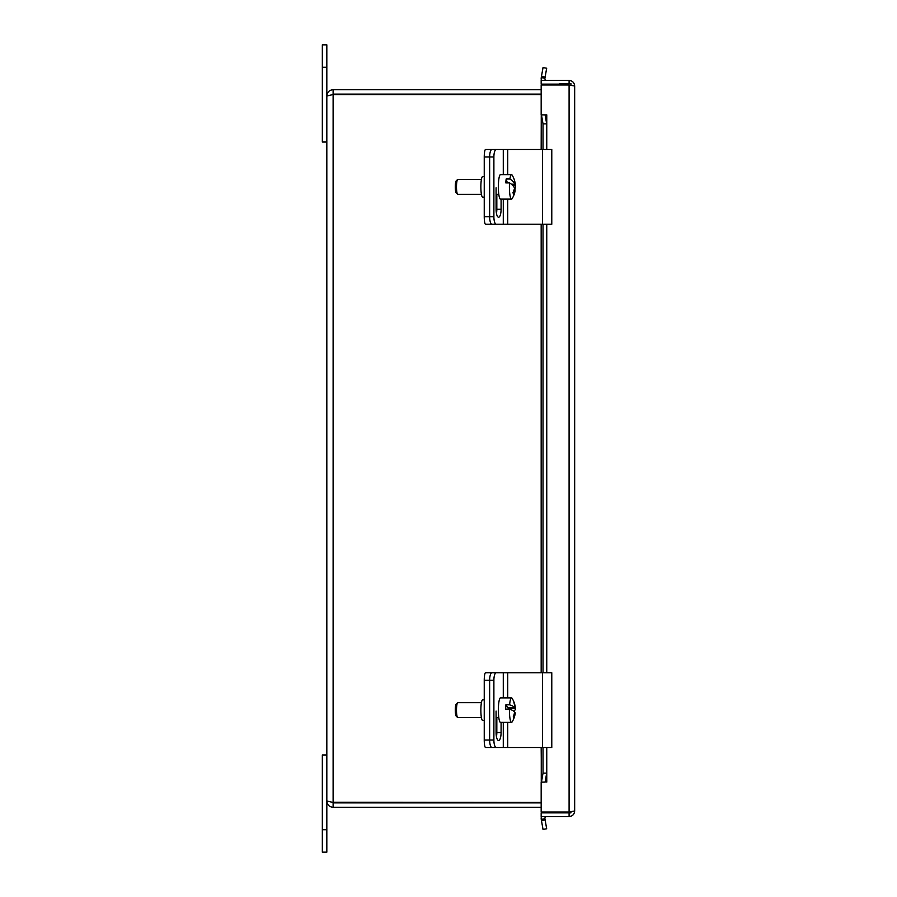 <?xml version="1.0" encoding="UTF-8"?>
<svg xmlns="http://www.w3.org/2000/svg" width="897" height="897" viewBox="0 0 897 897"><rect width="100%" height="100%" fill="white"/><g stroke="black" fill="none" stroke-linecap="round" stroke-linejoin="round"><path stroke-width="1.35" d="M322.337 852.15L326.822 852.15L326.822 754.971L322.337 754.971L322.337 852.15M326.822 44.85L322.337 44.85L322.337 142.029L326.822 142.029L326.822 44.85M491.421 149.721A7.479 1.301 -90 0 1 491.735 149.496L485.546 149.496A7.479 1.301 90 0 0 484.245 156.975L484.245 216.771A7.479 1.301 90 0 0 485.546 224.25L491.735 224.25A7.479 1.301 -90 0 1 491.421 224.037M484.245 176.586L482.642 176.586A10.282 1.783 90 0 0 480.859 186.879A10.282 1.783 90 0 0 482.642 197.161L484.245 197.161M491.735 224.25L496.927 224.25M491.735 149.496L491.982 149.496A7.479 2.343 90 0 0 489.639 156.975L489.639 216.771A7.479 2.343 90 0 0 491.982 224.25L496.243 224.25A7.479 2.343 -90 0 1 493.888 216.771L484.245 216.771M491.421 672.963A7.479 1.301 -90 0 1 491.735 672.75L485.546 672.75A7.479 1.301 90 0 0 484.245 680.229L484.245 740.025A7.479 1.301 90 0 0 485.546 747.504L491.735 747.504A7.479 1.301 -90 0 1 491.421 747.279M484.245 699.839L482.642 699.839A10.282 1.783 90 0 0 480.859 710.121A10.282 1.783 90 0 0 482.642 720.414L484.245 720.414M491.735 747.504L496.243 747.504A7.479 2.343 -90 0 1 493.888 740.025L489.639 740.025A7.479 2.343 90 0 0 491.982 747.504M491.735 672.75L496.927 672.75M484.245 156.975L493.888 156.975L493.888 216.771M496.243 224.25L551.778 224.25L551.778 149.496L491.982 149.496M493.888 156.975A7.479 2.343 -90 0 1 496.243 149.496M501.087 199.123L501.087 209.304A7.95 2.5 -90 0 1 498.586 217.253A7.95 2.5 -90 0 1 496.086 209.304L496.086 187.832M496.456 213.452A7.95 2.5 90 0 0 496.826 209.304L496.826 194.346M496.243 747.504L551.778 747.504L551.778 672.75L491.982 672.75A7.479 2.343 90 0 0 489.639 680.229L493.888 680.229L493.888 740.025M484.245 680.229L489.639 680.229L489.639 740.025L484.245 740.025M493.888 680.229A7.479 2.343 -90 0 1 496.243 672.75M501.087 722.365L501.087 732.546A7.95 2.5 -90 0 1 498.586 740.507A7.95 2.5 -90 0 1 496.086 732.546L496.086 711.086M496.456 736.706A7.95 2.5 90 0 0 496.826 732.546L496.826 717.6M514.172 189.559L515.001 189.559A22.324 19.14 162.9 0 1 513.398 194.122A21.091 10.226 -174.4 0 0 512.938 192.642A22.324 19.14 -17.1 0 0 514.553 188.09A22.268 10.786 -174.4 0 0 509.518 182.898L505.785 182.898A12.244 2.13 -90 0 1 506.166 178.996L509.911 178.996A22.268 10.786 5.6 0 1 514.934 184.188A22.324 19.14 -17.1 0 0 514.216 179.635A21.091 10.226 5.6 0 1 514.508 180.387A21.091 10.226 5.6 0 1 514.676 181.104A22.324 19.14 162.9 0 1 515.147 183.134A22.324 19.14 162.9 0 1 515.383 185.657A22.268 10.786 5.6 0 1 515.461 186.498A22.268 10.786 5.6 0 1 514.564 189.559M509.518 182.898A12.244 2.13 -90 0 0 511.537 199.123A12.244 2.13 -90 0 0 512.109 198.663A22.38 22.38 0 0 0 514.956 191.599A22.268 10.786 -174.4 0 0 515.001 189.559M515.383 185.657L512.916 185.657M507.366 182.898L506.166 178.996M511.335 184.188L514.934 184.188M509.911 178.996A12.244 2.13 -90 0 1 511.537 174.635A12.244 2.13 -90 0 1 512.109 175.083A22.38 22.38 0 0 1 514.497 180.375M481.42 194.346L457.795 194.346A7.479 1.301 -90 0 1 457.571 194.234A7.479 1.301 -90 0 1 456.495 186.879A7.479 1.301 -90 0 1 457.571 179.512A7.479 1.301 -90 0 1 457.795 179.4L481.42 179.4M457.571 179.512L456.136 180.992A5.976 1.043 90 0 0 455.284 186.879A5.976 1.043 90 0 0 456.136 192.765L457.571 194.234M511.537 199.123L500.492 199.123A12.244 2.13 -90 0 1 498.362 186.879A12.244 2.13 -90 0 1 500.492 174.635L511.537 174.635M514.811 707.576L507.646 707.576L505.874 704.829L509.619 704.829A22.268 5.707 2.7 0 1 514.811 707.576A22.324 21.236 -32.8 0 0 513.891 702.519A21.091 5.404 2.7 0 1 514.396 703.293L514.127 703.293M514.396 703.293A22.324 21.236 147.2 0 1 515.315 708.35L508.151 708.35L508.184 707.576M515.315 708.35A22.268 5.707 2.7 0 1 515.427 708.843A22.268 5.707 2.7 0 1 513.656 711.086M508.666 709.157L508.151 708.35M509.418 709.157A12.244 2.13 -90 0 0 510.976 721.95A12.244 2.13 -90 0 0 511.537 722.365A12.244 2.13 -90 0 0 512.109 721.917A22.38 22.38 0 0 0 515.214 713.485A22.268 5.707 -177.3 0 0 515.113 712.678A22.324 21.236 147.2 0 1 513.723 717.735A21.091 5.404 -177.3 0 0 513.219 716.95A22.324 21.236 -32.8 0 0 514.609 711.904A22.268 5.707 -177.3 0 0 509.418 709.157L505.673 709.157A12.244 2.13 -90 0 1 505.874 704.829M514.486 712.678L515.113 712.678M509.619 704.829A12.244 2.13 -90 0 1 511.537 697.877A12.244 2.13 -90 0 1 512.109 698.337A22.38 22.38 0 0 1 515.427 708.843M481.42 717.6L457.795 717.6A7.479 1.301 -90 0 1 457.571 717.488A7.479 1.301 -90 0 1 457.459 717.342A7.479 1.301 -90 0 1 456.495 709.807A7.479 1.301 -90 0 1 457.571 702.766A7.479 1.301 -90 0 1 457.795 702.654L481.42 702.654M457.571 702.766L456.136 704.235A5.976 1.043 90 0 0 455.284 709.863A5.976 1.043 90 0 0 456.057 715.896A5.976 1.043 90 0 0 456.136 716.008L457.571 717.488M511.537 722.365L500.492 722.365A12.244 2.13 -90 0 1 499.943 721.95A12.244 2.13 -90 0 1 498.384 708.518A12.244 2.13 -90 0 1 500.492 697.877L511.537 697.877M541.171 802.456L331.722 802.243L333.112 802.871L333.112 807.3L541.171 807.3M333.112 802.871L541.171 802.871M541.171 89.7L333.112 89.7C329.3 90.081 327.203 92.178 326.822 95.99L333.112 94.544L541.171 94.544M333.112 807.3C329.3 806.919 327.203 804.822 326.822 801.01L333.112 802.456L333.112 94.544L331.722 94.757L333.112 94.129L541.171 94.129M333.112 94.129L333.112 89.7M326.822 801.01L326.822 95.99M559.739 84.98L559.739 83.668L570.952 83.668L570.952 85.204M559.739 812.02L559.739 812.861L570.952 812.861L570.952 811.796M545.118 77.064L546.677 68.239L543.021 67.589L541.463 76.424L545.118 77.064L544.916 78.241A1.872 1.872 0 0 0 546.755 80.427M541.463 76.424L541.261 77.591A5.573 5.573 0 0 0 541.496 80.427M541.463 114.883L543.021 123.853L546.677 123.853L545.118 114.883L541.261 114.883L541.261 149.496M546.677 123.853L546.677 149.496M546.677 224.25L546.677 672.75M546.677 747.504L546.677 773.147L543.021 773.147L541.463 782.117L545.118 782.117L546.677 773.147M541.463 782.117L541.171 747.504M541.463 820.576L543.021 829.411L546.677 828.761L545.118 819.936L541.463 820.576L541.261 819.409A5.573 5.573 0 0 1 541.496 816.573M545.118 819.936L544.916 818.759A1.872 1.872 0 0 1 546.755 816.573M541.171 149.496L541.261 114.883M545.118 114.883L546.766 114.883L546.755 149.496M545.118 782.117L541.171 782.128L541.171 812.02L569.09 812.02L569.09 84.98L574.663 86.011L574.663 810.989L569.09 812.02M543.021 123.853L543.021 149.496M543.021 224.25L543.021 672.75M543.021 747.504L543.021 773.147M559.739 812.861L541.171 812.861L541.171 816.573L569.09 816.573C572.465 816.236 574.327 814.375 574.663 810.989M546.766 782.117L546.755 747.504M569.09 84.98L541.171 84.98L541.171 114.872L546.766 114.872M559.739 84.139L541.171 84.139L541.171 80.427L569.09 80.427C572.465 80.764 574.327 82.625 574.663 86.011M569.09 812.861L569.09 816.573M569.09 83.668L569.09 80.427M322.337 829.725L326.822 829.725M326.822 67.275L322.337 67.275M503.284 149.496L503.284 174.635M503.284 199.123L503.284 224.25M501.087 209.304L496.826 209.304M507.724 149.496L507.724 174.635M507.724 199.123L507.724 224.25M542.506 149.496L542.506 224.25M503.284 672.75L503.284 697.877M503.284 722.365L503.284 747.504M501.087 732.546L496.826 732.546M507.724 672.75L507.724 697.877M507.724 722.365L507.724 747.504M542.506 672.75L542.506 747.504M541.261 77.591L544.916 78.241M544.916 818.759L541.261 819.409M541.261 224.25L541.261 672.75M541.261 747.504L541.261 782.117M546.755 224.25L546.755 672.75M515.461 186.498A22.38 22.38 0 0 0 515.147 183.134M498.81 194.346L496.086 194.346M498.81 717.6L496.086 717.6M541.171 672.75L541.171 224.25"/></g></svg>
